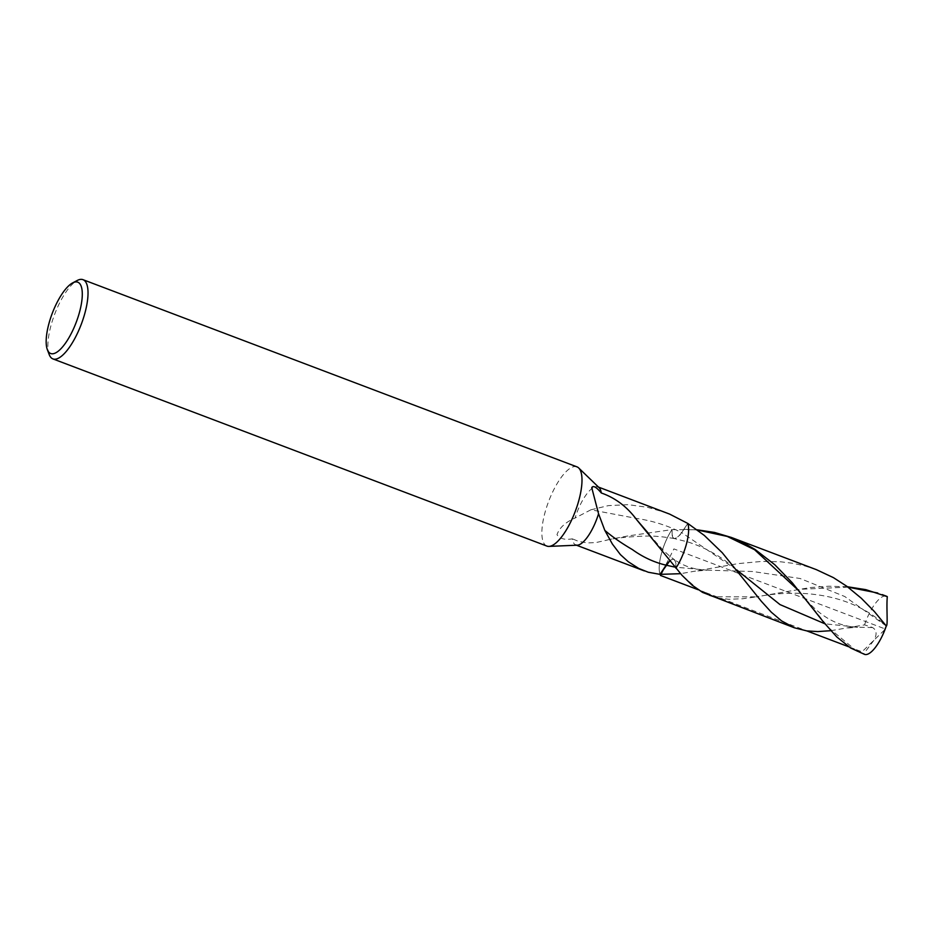 <?xml version="1.0" encoding="UTF-8"?>
<svg xmlns="http://www.w3.org/2000/svg" width="934" height="934" viewBox="0 0 934 934"><rect width="100%" height="100%" fill="white"/><g stroke="black" fill="none" stroke-linecap="round" stroke-linejoin="round"><path stroke-width="0.7" stroke-dasharray="4.67 3.5" d="M577.305 545.187A31.079 10.426 110.8 0 1 575.799 544.954A31.079 10.426 110.8 0 1 573.348 542.432A31.079 10.426 110.8 0 1 572.344 538.825C565 540.144 559.875 538.755 556.991 534.692L556.991 534.668C559.466 527.733 565.49 522.188 575.075 518.043A31.079 10.426 110.8 0 1 597.818 486.836A31.079 10.426 110.8 0 1 599.103 487.665M546.915 546.086A42.369 14.208 110.8 0 1 543.565 542.654A42.369 14.208 110.8 0 1 551.118 495.359A42.369 14.208 110.8 0 1 576.943 466.848M49.187 354.523A42.369 14.208 110.8 0 1 54.662 314.256A42.369 14.208 110.8 0 1 77.242 280.469M886.308 626.014L844.721 596.499L800.099 578.496L752.792 571.515L707.33 570.16C694.849 569.857 683.851 566.331 674.325 559.583L671.99 559.396L669.911 560.669L672.702 559.221L674.838 560.073L675.982 563.529L675.866 568.164L675.819 562.443L674.325 559.583C668.335 555.461 661.716 549.075 654.477 540.447L648.943 533.956M627.8 535.964L609.283 539.49L627.8 535.964L671.955 529.636L697.161 529.8M736.844 569.973L681.727 532.625L687.809 523.437L679.964 535.019L675.831 538.404L674.033 538.486L672.573 537.097L671.955 529.636A31.079 10.426 110.8 0 0 660.023 574.363A31.079 10.426 110.8 0 1 671.955 529.636L672.246 536.303L674.325 538.568C662.381 536.548 652.247 535.731 643.946 536.139C630.66 536.583 613.159 538.182 606.154 540.307L596.09 542.526L587.521 542.958L578.391 541.311L572.344 538.825M609.283 539.49L606.154 540.307M740.09 574.095L733.167 566.926C719.554 555.532 704.376 547.184 687.634 541.883L674.325 538.568L677.395 537.54L681.727 532.625C667.553 525.527 652.668 520.833 637.058 518.522L590.918 509.789L575.075 518.043M590.918 509.789L608.419 505.621L628.243 504.664L647.647 507.337L666.327 512.801M816.421 569.67L804.91 565.946L792.826 563.295L780.485 561.778L761.759 561.427L737.953 563.634L680.559 573.686M860.202 652.726L863.646 653.893A31.079 10.426 110.8 0 0 864.464 654.337M830.816 630.695L864.557 624.869L872.613 627.555C876.652 630.17 877.131 634.361 874.049 640.117L863.646 653.893M709.478 595.612L717.849 598.017L728.929 599.289L742.834 598.729L756.54 596.838L714.638 596.779L697.581 588.957L682.065 575.367M864.557 624.869A31.079 10.426 110.8 0 1 886.483 596.219M847.488 586.762L828.797 586.213L810.128 587.568L756.003 596.919M848.714 646.772L862.012 651.815L885.432 629.049L673.916 548.9L664.202 568.047M698.188 589.739L806.848 630.917M650.122 535.345L648.908 533.921M697.815 570.919L707.33 570.16L675.013 567.125M872.613 627.555L857.681 627.228L824.932 623.807M857.319 651.535L828.808 627.905L799.562 591.456M697.394 529.975L683.688 529.239M847.979 587.136L800.298 589.284L756.54 596.838C799.808 588.56 849.333 593.253 883.798 623.924L886.284 626.154M575.799 544.954L576.5 545.222M598.519 487.104L597.818 486.836M848.341 627.952L857.681 627.228C836 626.562 816.573 614.56 799.376 591.234L799.749 591.677"/><path stroke-width="1.4" d="M680.559 573.686L660.023 574.363L666.094 565.175C654.127 562.361 642.872 557.154 632.341 549.554C621.472 543.191 612.295 536.805 604.812 530.372L598.554 513.747A31.079 10.426 110.8 0 1 577.305 545.187L548.958 546.402A42.369 14.208 110.8 0 1 546.915 546.086L52.934 358.913A42.369 14.208 110.8 0 1 49.595 355.48A42.369 14.208 110.8 0 1 49.187 354.523L47.33 349.585A38.131 12.796 110.8 0 1 52.257 313.345A38.131 12.796 110.8 0 1 72.583 282.932A38.131 12.796 110.8 0 1 76.541 321.448A38.131 12.796 110.8 0 1 47.692 350.448A38.131 12.796 110.8 0 1 47.33 349.585M604.812 530.372L612.389 544.055L620.409 554.621L628.302 561.754L638.739 568.432L648.266 572.238L660.023 574.363L669.911 560.669L666.094 565.175L675.013 567.125M72.583 282.932L77.253 280.469A42.369 14.208 110.8 0 1 82.963 279.663L576.943 466.848A42.369 14.208 110.8 0 1 578.671 467.946A42.369 14.208 110.8 0 1 575.227 511.482A42.369 14.208 110.8 0 1 548.958 546.402M578.683 467.969L599.103 487.665A31.079 10.426 110.8 0 1 601.286 492.965C596.289 486.976 593.113 485.213 591.747 487.676L598.554 513.747M82.963 279.663A42.369 14.208 110.8 0 1 81.246 324.332A42.369 14.208 110.8 0 1 52.934 358.913M648.908 533.921L636.649 519.701L682.065 575.367L692.082 585.128L702.566 592.401L794.39 627.788L806.848 630.917L848.714 646.772M636.649 519.701C627.123 506.8 615.343 497.892 601.286 492.965M597.818 486.836L669.666 514.12L687.809 523.437A31.079 10.426 110.8 0 1 675.866 568.164A31.079 10.426 110.8 0 0 687.809 523.437L704.283 535.416L722.297 552.776L761.327 601.286L771.309 612.214L781.548 620.876L794.39 627.788M847.488 586.762L865.9 589.669L887.3 596.663C886.261 607.427 888.082 625.15 886.343 626.037L874.422 611.583L861.265 598.215L846.846 586.295L833.432 577.644L816.421 569.67L731.497 537.494L743.499 542.794L755.092 549.461L774.811 564.755L792.207 582.688L823.461 621.997L836.841 637L850.652 648.009L864.464 654.337A31.079 10.426 110.8 0 0 882.735 634.91L886.401 625.687A31.079 10.426 110.8 0 1 882.735 634.91M697.161 529.8L714.58 532.45L731.497 537.494M830.816 630.695L817.822 631.571L806.848 630.917M882.221 594.608L886.483 596.219A31.079 10.426 110.8 0 1 887.3 596.663M664.202 568.047L660.443 575.437L698.188 589.739M824.932 623.807L779.995 604.59L736.844 569.973M799.562 591.456L754.579 549.717L727.224 536.42L697.394 529.975M877.797 593.02L847.979 587.136M575.799 544.954L644.308 570.908"/></g></svg>
